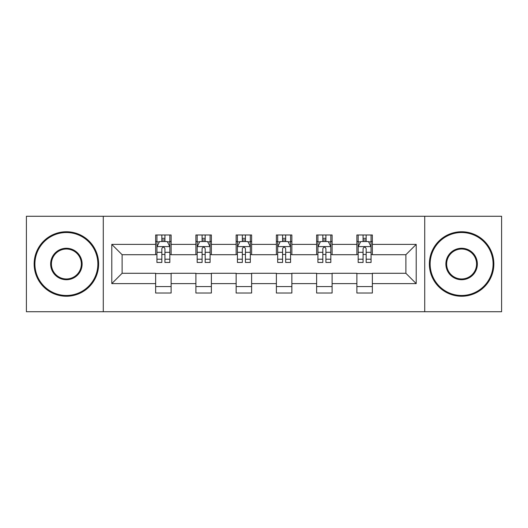 <?xml version="1.0" encoding="UTF-8"?>
<svg xmlns="http://www.w3.org/2000/svg" width="528" height="528" viewBox="0 0 528 528"><rect width="100%" height="100%" fill="white"/><g stroke="black" fill="none" stroke-linecap="round" stroke-linejoin="round"><path stroke-width="0.79" d="M424.723 311.725L501.6 311.725L501.6 216.275L424.723 216.275L424.723 311.725L103.277 311.725L103.277 216.275L26.4 216.275L26.4 311.725L103.277 311.725M424.723 216.275L103.277 216.275M372.352 244.391L372.352 234.98L356.875 234.98L356.875 244.391L332.105 244.391L332.105 234.98L316.628 234.98L316.628 244.391L291.859 244.391L291.859 234.98L276.382 234.98L276.382 244.391L251.618 244.391L251.618 234.98L236.141 234.98L236.141 244.391L211.372 244.391L211.372 234.98L195.895 234.98L195.895 244.391L171.125 244.391L171.125 234.98L155.648 234.98L155.648 244.391L111.791 244.391L111.791 283.609L122.113 273.286L155.648 273.286L155.648 293.02L171.125 293.02L171.125 273.286L195.895 273.286L195.895 293.02L211.372 293.02L211.372 273.286L236.141 273.286L236.141 293.02L251.618 293.02L251.618 273.286L276.382 273.286L276.382 293.02L291.859 293.02L291.859 273.286L316.628 273.286L316.628 293.02L332.105 293.02L332.105 273.286L356.875 273.286L356.875 293.02L372.352 293.02L372.352 273.286L405.887 273.286L405.887 254.714L372.352 254.714L372.352 244.391L416.209 244.391L416.209 283.609L372.352 283.609M356.875 283.609L332.105 283.609M316.628 283.609L291.859 283.609M276.382 283.609L251.618 283.609M236.141 283.609L211.372 283.609M195.895 283.609L171.125 283.609M155.648 283.609L111.791 283.609M356.875 244.391L356.875 254.714L332.105 254.714L332.105 244.391M316.628 244.391L316.628 254.714L291.859 254.714L291.859 244.391M276.382 244.391L276.382 254.714L251.618 254.714L251.618 244.391M236.141 244.391L236.141 254.714L211.372 254.714L211.372 244.391M195.895 244.391L195.895 254.714L171.125 254.714L171.125 244.391M155.648 244.391L155.648 254.714L122.113 254.714L111.791 244.391M122.113 254.714L122.113 273.286M416.209 283.609L405.887 273.286M405.887 254.714L416.209 244.391M155.648 241.428L156.941 241.428M161.839 241.428L164.934 241.428M169.838 241.428L171.125 241.428M155.648 254.456L156.941 254.456M161.839 254.456L164.934 254.456M169.838 254.456L171.125 254.456M155.648 273.544L171.125 273.544M155.648 286.572L171.125 286.572M195.895 273.544L211.372 273.544M195.895 286.572L211.372 286.572M195.895 241.428L197.182 241.428M202.085 241.428L205.181 241.428M210.085 241.428L211.372 241.428M195.895 254.456L197.182 254.456M202.085 254.456L205.181 254.456M210.085 254.456L211.372 254.456M236.141 273.544L251.618 273.544M236.141 286.572L251.618 286.572M236.141 241.428L237.428 241.428M242.332 241.428L245.428 241.428M250.325 241.428L251.618 241.428M236.141 254.456L237.428 254.456M242.332 254.456L245.428 254.456M250.325 254.456L251.618 254.456M276.382 273.544L291.859 273.544M276.382 286.572L291.859 286.572M276.382 241.428L277.675 241.428M282.572 241.428L285.668 241.428M290.572 241.428L291.859 241.428M276.382 254.456L277.675 254.456M282.572 254.456L285.668 254.456M290.572 254.456L291.859 254.456M316.628 273.544L332.105 273.544M316.628 286.572L332.105 286.572M316.628 241.428L317.915 241.428M322.819 241.428L325.915 241.428M330.818 241.428L332.105 241.428M316.628 254.456L317.915 254.456M322.819 254.456L325.915 254.456M330.818 254.456L332.105 254.456M356.875 273.544L372.352 273.544M356.875 286.572L372.352 286.572M356.875 241.428L358.162 241.428M363.066 241.428L366.161 241.428M371.059 241.428L372.352 241.428M356.875 254.456L358.162 254.456M363.066 254.456L366.161 254.456M371.059 254.456L372.352 254.456M164.934 238.333L161.839 238.333M169.838 259.215L164.934 259.215L164.934 262.449L169.838 262.449L169.838 246.715L167.257 241.553L159.515 241.553L156.941 246.715L156.941 262.449L161.839 262.449L161.839 259.215L156.941 259.215M156.941 246.715L156.941 234.98M169.838 246.715L169.838 234.98M161.839 241.553L161.839 234.98M164.934 234.98L164.934 241.553M164.934 259.215L164.934 248.648C163.904 246.662 162.875 246.662 161.839 248.648L161.839 259.215M66.389 232.525A31.475 31.475 0 0 0 34.914 264A31.475 31.475 0 0 0 66.389 295.475A31.475 31.475 0 0 0 97.858 264A31.475 31.475 0 0 0 66.389 232.525M66.389 296.248A32.248 32.248 0 0 1 34.142 264A32.248 32.248 0 0 1 66.389 231.752A32.248 32.248 0 0 1 98.637 264A32.248 32.248 0 0 1 66.389 296.248M66.389 248.266A15.734 15.734 0 0 1 82.124 264A15.734 15.734 0 0 1 66.389 279.734A15.734 15.734 0 0 1 50.648 264A15.734 15.734 0 0 1 66.389 248.266M66.389 278.962A14.962 14.962 0 0 0 81.352 264A14.962 14.962 0 0 0 66.389 249.038A14.962 14.962 0 0 0 51.427 264A14.962 14.962 0 0 0 66.389 278.962M461.611 232.525A31.475 31.475 0 0 0 430.142 264A31.475 31.475 0 0 0 461.611 295.475A31.475 31.475 0 0 0 493.086 264A31.475 31.475 0 0 0 461.611 232.525M461.611 296.248A32.248 32.248 0 0 1 429.363 264A32.248 32.248 0 0 1 461.611 231.752A32.248 32.248 0 0 1 493.858 264A32.248 32.248 0 0 1 461.611 296.248M461.611 248.266A15.734 15.734 0 0 1 477.352 264A15.734 15.734 0 0 1 461.611 279.734A15.734 15.734 0 0 1 445.876 264A15.734 15.734 0 0 1 461.611 248.266M461.611 278.962A14.962 14.962 0 0 0 476.573 264A14.962 14.962 0 0 0 461.611 249.038A14.962 14.962 0 0 0 446.648 264A14.962 14.962 0 0 0 461.611 278.962M205.181 238.333L202.085 238.333M210.085 259.215L205.181 259.215L205.181 262.449L210.085 262.449L210.085 246.715L207.504 241.553L199.762 241.553L197.182 246.715L197.182 262.449L202.085 262.449L202.085 259.215L197.182 259.215M197.182 246.715L197.182 234.98M210.085 246.715L210.085 234.98M202.085 241.553L202.085 234.98M205.181 234.98L205.181 241.553M205.181 259.215L205.181 248.648C204.151 246.662 203.115 246.662 202.085 248.648L202.085 259.215M245.428 238.333L242.332 238.333M250.325 259.215L245.428 259.215L245.428 262.449L250.325 262.449L250.325 246.715L247.744 241.553L240.009 241.553L237.428 246.715L237.428 262.449L242.332 262.449L242.332 259.215L237.428 259.215M237.428 246.715L237.428 234.98M250.325 246.715L250.325 234.98M242.332 241.553L242.332 234.98M245.428 234.98L245.428 241.553M245.428 259.215L245.428 248.648C244.398 246.662 243.362 246.662 242.332 248.648L242.332 259.215M285.668 238.333L282.572 238.333M290.572 259.215L285.668 259.215L285.668 262.449L290.572 262.449L290.572 246.715L287.991 241.553L280.256 241.553L277.675 246.715L277.675 262.449L282.572 262.449L282.572 259.215L277.675 259.215M277.675 246.715L277.675 234.98M290.572 246.715L290.572 234.98M282.572 241.553L282.572 234.98M285.668 234.98L285.668 241.553M285.668 259.215L285.668 248.648C284.638 246.662 283.609 246.662 282.572 248.648L282.572 259.215M325.915 238.333L322.819 238.333M330.818 259.215L325.915 259.215L325.915 262.449L330.818 262.449L330.818 246.715L328.238 241.553L320.496 241.553L317.915 246.715L317.915 262.449L322.819 262.449L322.819 259.215L317.915 259.215M317.915 246.715L317.915 234.98M330.818 246.715L330.818 234.98M322.819 241.553L322.819 234.98M325.915 234.98L325.915 241.553M325.915 259.215L325.915 248.648C324.885 246.662 323.855 246.662 322.819 248.648L322.819 259.215M366.161 238.333L363.066 238.333M371.059 259.215L366.161 259.215L366.161 262.449L371.059 262.449L371.059 246.715L368.485 241.553L360.743 241.553L358.162 246.715L358.162 262.449L363.066 262.449L363.066 259.215L358.162 259.215M358.162 246.715L358.162 234.98M371.059 246.715L371.059 234.98M363.066 241.553L363.066 234.98M366.161 234.98L366.161 241.553M366.161 259.215L366.161 248.648C365.132 246.662 364.096 246.662 363.066 248.648L363.066 259.215M169.772 246.589L157.001 246.589M156.941 241.864L159.364 241.864M167.409 241.864L169.838 241.864M161.839 252.305L156.941 252.305M169.838 252.305L164.934 252.305M164.934 239.976L161.839 239.976M210.019 246.589L197.248 246.589M197.182 241.864L199.61 241.864M207.656 241.864L210.085 241.864M202.085 252.305L197.182 252.305M210.085 252.305L205.181 252.305M205.181 239.976L202.085 239.976M250.265 246.589L237.494 246.589M237.428 241.864L239.851 241.864M247.903 241.864L250.325 241.864M242.332 252.305L237.428 252.305M250.325 252.305L245.428 252.305M245.428 239.976L242.332 239.976M290.506 246.589L277.735 246.589M277.675 241.864L280.097 241.864M288.149 241.864L290.572 241.864M282.572 252.305L277.675 252.305M290.572 252.305L285.668 252.305M285.668 239.976L282.572 239.976M330.752 246.589L317.981 246.589M317.915 241.864L320.344 241.864M328.39 241.864L330.818 241.864M322.819 252.305L317.915 252.305M330.818 252.305L325.915 252.305M325.915 239.976L322.819 239.976M370.999 246.589L358.228 246.589M358.162 241.864L360.591 241.864M368.636 241.864L371.059 241.864M363.066 252.305L358.162 252.305M371.059 252.305L366.161 252.305M366.161 239.976L363.066 239.976"/></g></svg>
